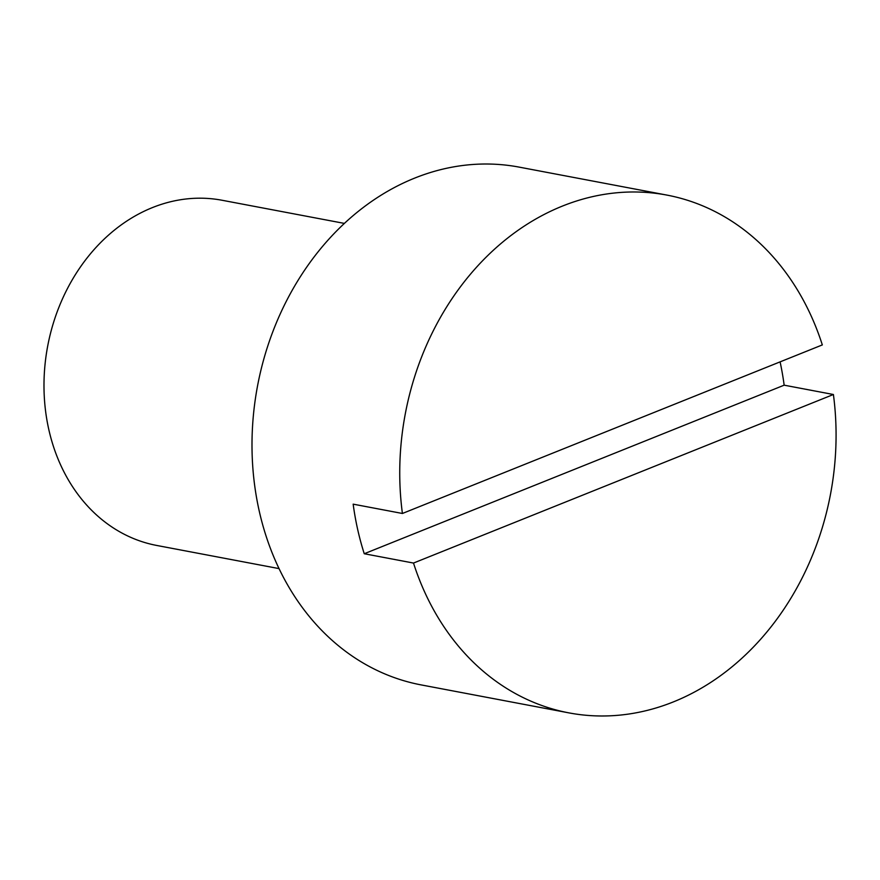 <?xml version="1.0" encoding="UTF-8"?>
<svg xmlns="http://www.w3.org/2000/svg" width="880" height="880" viewBox="0 0 880 880"><rect width="100%" height="100%" fill="white"/><g stroke="black" fill="none" stroke-linecap="round" stroke-linejoin="round"><path stroke-width="1.32" d="M279.026 568.601L156.75 545.457A175.659 144.243 -79.3 0 1 44 388.124A175.659 144.243 -79.3 0 1 152.482 207.57A175.659 144.243 -79.3 0 1 222.112 200.266L344.388 223.41M364.254 553.74L784.157 385.176L833.404 394.504A263.494 216.37 -79.3 0 1 673.332 701.921A263.494 216.37 -79.3 0 1 568.898 712.877A263.494 216.37 -79.3 0 1 413.501 563.057L364.254 553.74A263.494 216.37 -79.3 0 1 353.166 504.152L402.413 513.48A263.494 216.37 -79.3 0 1 562.496 206.052A263.494 216.37 -79.3 0 1 666.93 195.096A263.494 216.37 -79.3 0 1 822.327 344.916L402.413 513.48M568.898 712.877L421.146 684.904A263.494 216.37 -79.3 0 1 252.021 448.91A263.494 216.37 -79.3 0 1 414.744 178.079A263.494 216.37 -79.3 0 1 519.178 167.123L666.93 195.096M833.404 394.504L413.501 563.057M780.098 361.867A263.494 216.37 -79.3 0 1 784.157 385.176"/></g></svg>
